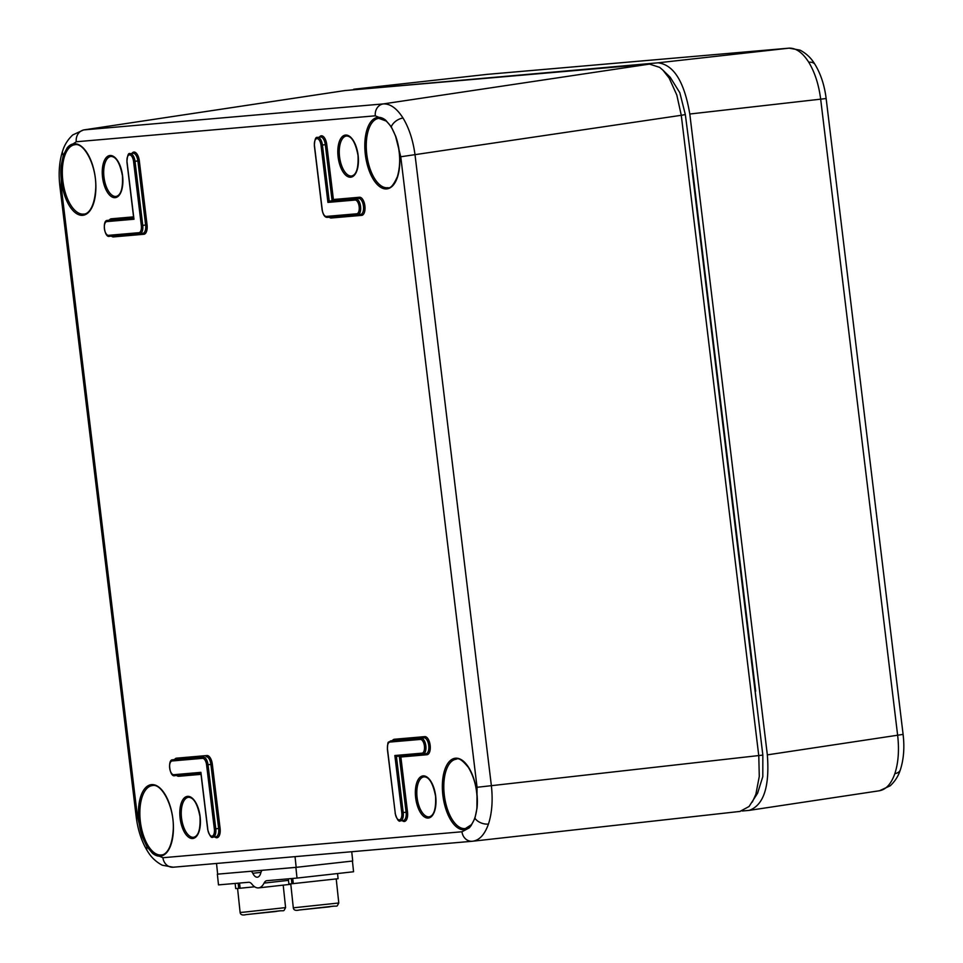 <?xml version="1.0" encoding="UTF-8"?>
<svg xmlns="http://www.w3.org/2000/svg" width="963" height="963" viewBox="0 0 963 963"><rect width="100%" height="100%" fill="white"/><g stroke="black" fill="none" stroke-linecap="round" stroke-linejoin="round"><path stroke-width="1.44" d="M739.921 811.424L749.07 806.5L757.592 793.223L762.804 776.611L762.84 755.1L693.613 178.444L685.331 114.573L679.83 92.737L670.2 77.269L662.881 70.106L659.631 67.35L649.483 64.1L344.694 90.594M693.565 178.456L755.654 691.133M350.556 90.041L658.006 62.824C673.751 64.714 684.344 81.783 689.797 114.019L767.342 754.872C769.75 786.639 763.707 805.14 749.226 810.377L742.148 811.015M878.774 790.828C885.731 789.949 891.088 784.219 894.856 773.626C898.395 762.66 899.322 749.864 897.636 735.238L820.693 99.37C818.839 84.732 814.854 72.357 808.764 62.246C802.54 52.52 795.92 47.825 788.902 48.174L486.772 74.404M351.736 851.725L352.723 861.018L296.171 867.338L295.039 856.637M296.171 867.338L217.65 874.151L216.519 863.462M238.15 883.179L238.704 888.368L240.1 888.199M254.653 886.791L240.112 888.235L239.558 883.059M238.704 888.368L235.682 888.56L235.141 883.444M217.361 874.187L218.493 884.889L248.635 882.277A10.762 5.08 83.6 0 1 251.909 884.142A21.523 10.172 -96.4 0 0 258.553 887.886A21.523 10.172 -96.4 0 0 264.067 883.095A10.762 5.08 83.6 0 1 266.811 880.7A10.762 5.08 83.6 0 1 266.871 880.688L297.013 878.075L295.882 867.374L262.694 870.251A5.381 2.54 -96.4 0 0 262.67 870.251A5.381 2.54 -96.4 0 0 260.901 872.562A10.762 5.08 83.6 0 1 257.362 877.197A10.762 5.08 83.6 0 1 252.8 873.272A5.381 2.54 -96.4 0 0 250.536 871.31L217.65 874.151M297.013 878.075L353.565 871.756L352.434 861.054L295.882 867.374M333.379 906.159L299.264 909.999C295.629 910.89 293.655 910.155 293.306 907.82L338.783 902.993L336.231 879.014M291.344 878.569L291.885 883.745L293.294 883.589L292.752 878.437M291.885 883.745L288.876 883.938L288.334 878.822M337.544 873.549L338.097 878.713L293.294 883.613M280.185 910.781L246.083 914.621M63.305 155.26A10.762 6.849 -161.3 0 1 62.667 150.83C59.273 161.339 58.346 173.159 59.899 186.304L61.175 186.244L61.199 165.431L63.305 155.26L67.145 147.905A36.04 17.021 82.5 0 1 94.506 172.774A36.04 17.021 82.5 0 1 80.134 215.134A36.04 17.021 82.5 0 1 61.199 165.431L62.643 165.72A34.957 16.503 -97.5 0 0 83.925 214.063C86.875 214.28 94.41 209.946 95.722 188.435C96.878 166.166 84.07 142.139 74.849 144.739A34.957 16.503 -97.5 0 0 68.409 148.723A1.071 0.867 -141.3 0 1 67.145 147.905L76.27 141.766A10.762 9.486 -95 0 1 84.226 129.873L383.274 103.92C390.208 103.595 396.792 108.289 403.016 118.016C409.106 128.139 413.127 140.502 415.065 155.115L491.371 785.639C492.972 800.301 491.997 813.097 488.458 824.051C484.678 834.644 479.369 840.374 472.508 841.241A10.762 9.486 -95 0 1 472.303 841.253A10.762 9.486 -95 0 1 461.963 831.767L469.33 827.843L471.088 825.628A36.04 17.021 82.5 0 1 443.726 800.759A36.04 17.021 82.5 0 1 458.099 758.399A36.04 17.021 82.5 0 1 477.034 808.101L474.94 818.273L471.088 825.628A1.071 0.867 38.7 0 1 471.689 824.557M472.099 841.277L173.448 867.194A10.762 9.486 -95 0 1 173.244 867.218A10.762 9.486 -95 0 1 162.916 857.72L152.503 853.278L146.978 846.742L142.488 837.148A36.04 17.021 82.5 0 1 149.121 785.218A36.04 17.021 82.5 0 1 173.34 824.22A36.04 17.021 82.5 0 1 152.503 853.278A1.071 0.843 -50.6 0 1 153.538 852.171A34.957 16.503 -97.5 0 0 161.471 854.915C164.42 855.12 171.956 850.786 173.268 829.275C174.435 807.006 161.628 782.991 152.395 785.579A34.957 16.503 -97.5 0 0 143.812 836.522L142.488 837.148L137.48 816.768L61.175 186.244M649.483 64.1L383.274 103.92A10.762 9.486 -95 0 0 375.329 115.813L385.73 120.255L391.267 126.791L395.745 136.385A36.04 17.021 82.5 0 1 389.112 188.315A36.04 17.021 82.5 0 1 364.893 149.313A36.04 17.021 82.5 0 1 385.73 120.255A1.071 0.843 129.4 0 0 385.982 120.953C389.822 124.155 393.048 129.379 395.673 136.626L400.752 156.764L681.274 115.295L676.82 95.048L669.225 78.184L662.881 70.106M146.978 846.742A10.762 6.572 148.2 0 0 147.339 850.907C148.796 853.11 152.563 860.079 162.29 865.219L173.244 867.218L472.508 841.241M752.368 802.01L755.883 794.234L759.277 776.431L758.784 755.835L681.274 115.295L685.331 114.573M62.667 150.83L62.667 150.83C63.281 149.325 64.966 142.307 72.731 134.94L83.48 129.969L345.681 90.462M692.036 170.03L756.124 699.644M327.926 202.411L321.004 145.196A6.922 3.262 -97.5 0 0 316.911 138.612A6.922 3.262 -97.5 0 0 314.48 145.762L322.244 209.838A6.922 3.262 -97.5 0 0 326.325 216.422L356.719 213.786A6.922 3.262 -97.5 0 0 359.151 206.636A6.922 3.262 -97.5 0 0 355.058 200.051L327.926 202.411L329.226 201.171L332.103 200.749L333.403 199.51L359.5 197.246A1.071 0.951 -95 0 1 358.705 198.438L332.103 200.749L325.313 144.655A8.053 3.804 -97.5 0 0 320.438 136.999L317.597 137.432A7.993 3.78 82.5 0 1 322.424 145.028L326.746 144.486L333.403 199.51M200.906 772.35L207.827 829.576A6.922 3.262 -97.5 0 0 211.92 836.161A6.922 3.262 -97.5 0 0 214.352 829.011L206.588 764.923A6.922 3.262 -97.5 0 0 202.507 758.338L172.112 760.975A6.922 3.262 -97.5 0 0 169.681 768.125A6.922 3.262 -97.5 0 0 173.773 774.709L200.906 772.35L201.014 773.229M133.869 218.336L133.977 219.239L106.833 221.598A6.922 3.262 -97.5 0 0 104.413 228.749A6.922 3.262 -97.5 0 0 108.494 235.333L138.889 232.697A6.922 3.262 -97.5 0 0 141.32 225.547L133.568 161.459A6.922 3.262 -97.5 0 0 129.475 154.874A6.922 3.262 -97.5 0 0 127.044 162.025L133.977 219.239M399.705 756.136L400.861 757.002L407.518 812.026A9.124 4.309 82.5 0 1 402.233 820.632M395.263 813.302L387.379 749.226C388.005 738.777 388.125 743.689 390.617 740.896A7.993 3.78 82.5 0 1 390.737 740.872L421.12 738.236A7.993 3.78 82.5 0 1 425.839 745.807A7.993 3.78 82.5 0 1 423.094 754.101A7.993 3.78 82.5 0 1 423.046 754.113A1.071 0.951 -95 0 1 421.999 753.162A6.922 3.262 -97.5 0 0 424.418 746.012A6.922 3.262 -97.5 0 0 420.325 739.428L389.931 742.064A6.922 3.262 -97.5 0 0 387.511 749.214L395.263 813.302A6.922 3.262 -97.5 0 0 399.356 819.886A6.922 3.262 -97.5 0 0 401.776 812.736L394.854 755.522L396.419 756.424L403.208 812.567L406.097 812.194L399.308 756.172M767.342 754.872L903.101 734.396C904.654 747.541 903.727 759.362 900.333 769.87L900.333 769.87C899.719 771.375 898.034 778.393 890.269 785.76L879.52 790.743L749.226 810.377M808.764 62.246A10.762 6.572 -31.8 0 1 815.023 64.461C820.813 74.067 824.521 85.418 826.146 98.539L689.797 114.019M894.856 773.626A10.762 6.849 18.7 0 0 900.333 769.87M815.023 64.461L815.023 64.461C813.566 62.258 809.787 55.288 800.06 50.148L789.106 48.15A10.762 9.486 85 0 0 788.902 48.174L658.006 62.824M353.758 89.234L487.519 74.332A10.762 9.486 -95 0 0 487.314 74.344L354.047 89.21M789.106 48.15L487.519 74.332A10.762 9.486 -95 0 1 487.723 74.307M252.8 873.272L260.949 872.358M264.067 883.095L288.491 880.363M283.206 885.129L285.59 907.603L243.519 912.202L240.112 912.43L237.572 888.452M424.045 776.84A20.163 9.522 -97.5 0 0 417.16 798.074A20.163 9.522 -97.5 0 0 429.281 816.829C434.06 815.589 436.143 808.679 435.541 796.1C433.001 783.316 429.173 776.888 424.045 776.84M435.673 796.1A21.234 10.027 82.5 0 1 422.877 815.649A21.234 10.027 82.5 0 1 418.46 779.139A21.234 10.027 82.5 0 1 435.673 796.1M346.499 136A20.163 9.522 -97.5 0 0 339.614 157.234A20.163 9.522 -97.5 0 0 351.736 175.988C356.503 174.748 358.597 167.839 357.995 155.26C355.455 142.476 351.627 136.048 346.499 136M358.116 155.26A21.234 10.027 82.5 0 1 345.332 174.809A21.234 10.027 82.5 0 1 340.914 138.299A21.234 10.027 82.5 0 1 358.116 155.26M188.495 797.292A20.163 9.522 -97.5 0 0 181.598 818.526A20.163 9.522 -97.5 0 0 193.719 837.268C198.498 836.04 200.581 829.131 199.979 816.552C197.451 803.756 193.611 797.34 188.495 797.292M200.111 816.54A21.234 10.027 82.5 0 1 187.328 836.101A21.234 10.027 82.5 0 1 182.91 799.591A21.234 10.027 82.5 0 1 200.111 816.54M110.938 156.451A20.163 9.522 -97.5 0 0 104.052 177.686A20.163 9.522 -97.5 0 0 116.174 196.428C120.953 195.188 123.035 188.291 122.433 175.711C119.894 162.916 116.066 156.5 110.938 156.451M122.566 175.699A21.234 10.027 82.5 0 1 109.77 195.26A21.234 10.027 82.5 0 1 105.352 158.751A21.234 10.027 82.5 0 1 122.566 175.699M762.84 755.1L477.058 787.289L476.914 807.873C478.033 792.393 475.216 778.947 468.463 767.523C462.637 760.313 458.605 757.532 456.342 759.193A34.957 16.503 -97.5 0 0 444.425 796.016A34.957 16.503 -97.5 0 0 465.418 828.529L471.196 824.834C474.169 821.066 476.071 815.408 476.914 807.873L477.082 807.668M385.994 120.965L378.796 118.353A34.957 16.503 -97.5 0 0 366.879 155.175A34.957 16.503 -97.5 0 0 387.872 187.689C390.484 188.712 393.662 184.992 397.43 176.518C400.921 164.276 400.331 150.986 395.673 136.626L395.877 136.758M423.022 754.113L396.395 756.424L425.911 753.788A8.053 3.804 -97.5 0 0 425.947 753.788A8.053 3.804 -97.5 0 0 428.728 745.422A8.053 3.804 -97.5 0 0 423.973 737.814L421.12 738.236A1.071 0.951 85 0 0 420.325 739.428M359.5 197.246A9.124 4.309 82.5 0 1 364.893 205.938A9.124 4.309 82.5 0 1 361.691 215.363A1.071 0.951 85 0 0 360.668 214.412M357.863 214.725L360.631 214.424A8.053 3.804 -97.5 0 0 360.68 214.412A8.053 3.804 -97.5 0 0 363.448 206.058A8.053 3.804 -97.5 0 0 358.705 198.438L355.853 198.859A7.993 3.78 82.5 0 1 360.571 206.431A7.993 3.78 82.5 0 1 357.815 214.737A7.993 3.78 82.5 0 1 357.779 214.737L327.384 217.373A1.071 0.951 -95 0 1 326.325 216.422M423.094 754.101L425.947 753.788A1.071 0.951 -95 0 1 426.958 754.739L400.861 757.002M389.931 742.064A1.071 0.951 85 0 1 390.737 740.872L423.973 737.814A1.071 0.951 85 0 0 424.767 736.623A9.124 4.309 82.5 0 1 430.16 745.302A9.124 4.309 82.5 0 1 426.958 754.739M173.773 774.709A1.071 0.951 85 0 0 174.809 775.66C169.717 777.659 167.213 759.181 172.786 759.795A7.993 3.78 82.5 0 1 172.907 759.783L175.748 759.35A8.053 3.804 -97.5 0 0 175.639 759.374A8.053 3.804 -97.5 0 0 175.531 759.386M174.809 775.66A1.071 0.951 85 0 0 174.821 775.66L200.906 773.397L174.809 775.66M172.112 760.975A1.071 0.951 -95 0 1 172.907 759.783L203.301 757.147L175.748 759.35A1.071 0.951 85 0 0 176.542 758.17L206.937 755.534A9.124 4.309 82.5 0 1 212.329 764.213L220.094 828.3A9.124 4.309 82.5 0 1 214.797 836.895M147.339 850.907L147.339 850.907C141.549 841.301 137.841 829.95 136.204 816.829L59.899 186.304L62.162 185.907M391.267 126.791A10.762 6.572 -31.8 0 1 403.016 118.016M474.94 818.273A10.762 6.849 18.7 0 0 488.458 824.051M143.812 836.522C146.388 843.66 149.626 848.872 153.538 852.171M68.409 148.723C65.388 152.587 63.462 158.245 62.643 165.72M162.916 857.72L461.963 831.767M477.058 787.289L400.752 156.764M375.329 115.813L76.27 141.766M392.398 740.619A9.124 4.309 82.5 0 1 394.373 739.259L424.767 736.623M361.691 215.363L331.296 217.999A9.124 4.309 82.5 0 1 329.25 217.217M319.367 137.167A9.124 4.309 82.5 0 1 326.746 144.486M201.026 774.348L178.733 776.286A9.124 4.309 82.5 0 1 176.698 775.492M174.568 759.53A9.124 4.309 82.5 0 1 176.542 758.17M131.931 153.43A9.124 4.309 82.5 0 1 139.31 160.761L147.062 224.836A9.124 4.309 82.5 0 1 143.86 234.274L113.465 236.91A9.124 4.309 82.5 0 1 111.431 236.116M109.3 220.154A9.124 4.309 82.5 0 1 111.275 218.794L133.556 216.856M321.004 145.196L322.424 145.028L329.226 201.171L355.853 198.859A1.071 0.951 -95 0 0 355.058 200.051M394.373 739.259A1.071 0.951 -95 0 1 393.578 740.451A8.053 3.804 -97.5 0 0 393.47 740.463A8.053 3.804 -97.5 0 0 393.349 740.487M401.776 812.736L403.208 812.567A7.993 3.78 82.5 0 1 400.452 820.825L403.316 820.512A8.053 3.804 -97.5 0 0 406.097 812.194L407.518 812.026M394.854 755.522L421.999 753.162M202.507 758.338A1.071 0.951 85 0 1 203.301 757.147A7.993 3.78 82.5 0 1 208.02 764.754L215.772 828.842A7.993 3.78 82.5 0 1 213.016 837.1L215.881 836.787A8.053 3.804 -97.5 0 0 218.661 828.469L210.897 764.381A8.053 3.804 -97.5 0 0 206.142 756.713A1.071 0.951 85 0 0 206.937 755.534M214.352 829.011L220.094 828.3M206.588 764.923L212.329 764.213M140.032 233.636L142.813 233.323A8.053 3.804 -97.5 0 0 145.63 225.005L137.878 160.917A8.053 3.804 -97.5 0 0 133.002 153.273L130.161 153.707A7.993 3.78 82.5 0 1 135.001 161.303L142.753 225.378A7.993 3.78 82.5 0 1 139.984 233.636A7.993 3.78 82.5 0 1 139.948 233.648L109.553 236.284C104.449 238.21 101.909 219.949 107.519 220.419A7.993 3.78 82.5 0 1 107.627 220.407L110.48 219.985A8.053 3.804 -97.5 0 0 110.36 219.997A8.053 3.804 -97.5 0 0 110.251 220.009M138.889 232.697A1.071 0.951 -95 0 0 139.924 233.648A1.071 0.951 -95 0 1 139.924 233.648L142.849 233.323A8.053 3.804 -97.5 0 0 142.849 233.323A1.071 0.951 85 0 1 143.86 234.274M141.32 225.547L147.062 224.836M133.568 161.459L139.31 160.761M133.688 217.963L110.48 219.985A1.071 0.951 -95 0 0 111.275 218.794M106.833 221.598A1.071 0.951 85 0 1 107.627 220.407L133.713 218.144M136.204 816.829L137.48 816.768M178.047 775.384A1.071 0.951 -95 0 1 178.733 776.286M113.465 236.91A1.071 0.951 85 0 0 112.767 236.007M139.924 233.648L109.529 236.284A1.071 0.951 -95 0 1 108.494 235.333M356.719 213.786A1.071 0.951 85 0 0 357.779 214.737L360.68 214.412M331.296 217.999A1.071 0.951 85 0 0 330.598 217.096M400.452 820.825C398.838 822.161 397.069 819.645 395.143 813.302L395.263 813.278M826.146 98.539L903.101 734.396M692.18 171.221L755.979 698.44M258.553 887.886L290.802 884.287M290.754 883.841L293.306 907.82M299.228 909.999L328.937 906.905C338.747 904.907 335.991 908.145 338.783 902.993M285.59 907.603C282.797 912.755 285.554 909.529 275.743 911.516L246.034 914.621C242.435 915.5 240.461 914.778 240.112 912.43M172.786 759.795L175.639 759.374M472.797 841.205L740.21 811.4M83.468 129.969L344.935 90.558M390.617 740.896L393.47 740.463M107.519 220.419L110.36 219.997M200.846 772.868L207.707 829.576C209.633 835.92 211.403 838.424 213.016 837.1M130.161 153.707C128.428 152.575 127.357 155.356 126.923 162.037L133.785 218.745M317.597 137.432C315.708 136.698 314.636 139.466 314.359 145.762L322.111 209.85C323.147 214.978 324.904 217.494 327.36 217.373L357.755 214.737"/></g></svg>
